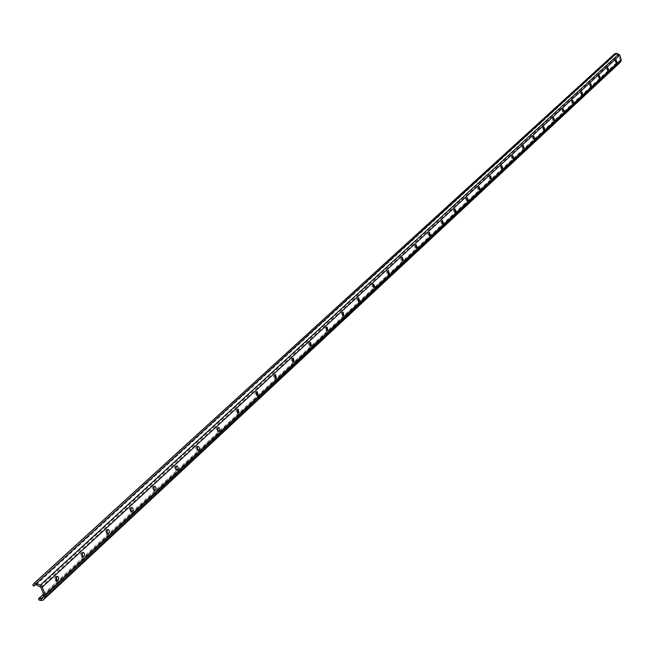 <?xml version="1.0" encoding="UTF-8"?>
<svg xmlns="http://www.w3.org/2000/svg" width="654" height="654" viewBox="0 0 654 654"><rect width="100%" height="100%" fill="white"/><g stroke="black" fill="none" stroke-linecap="round" stroke-linejoin="round"><path stroke-width="0.49" stroke-dasharray="3.27 2.45" d="M82.363 552.753L80.646 553.358L80.368 556.162L81.725 557.306L82.371 556.873M56.497 576.632L55.803 576.444L54.707 577.278L54.413 580.155L55.803 581.308L56.448 580.875M33.591 583.826L614.67 53.783L614.049 54.584L614.76 55.165L616.174 54.159L618.937 55.492L620.262 60.593L618.766 62.49L617.049 62.253L616.796 63.086L619.224 63.307M107.199 529.838L105.539 530.402L105.286 533.141L106.602 534.269L107.24 533.827M131.045 507.823L129.451 508.346L129.214 511.019L130.506 512.139L131.135 511.698M153.976 486.658L152.439 487.148L152.227 489.756L153.477 490.868L154.107 490.418M176.04 466.294L174.561 466.752L174.356 469.294L175.583 470.398L176.204 469.948M197.287 446.682L195.848 447.115L195.669 449.6L196.862 450.696L197.483 450.238M217.749 427.79L216.368 428.19L216.196 430.618L217.365 431.705L217.978 431.248M237.492 409.576L236.151 409.952L235.996 412.322L237.132 413.402L237.745 412.936M256.531 391.999L255.232 392.351L255.093 394.673L256.204 395.744L256.809 395.278M274.909 375.036L273.658 375.355L273.527 377.636L274.615 378.691L275.22 378.225M292.673 358.645L291.455 358.948L291.341 361.172L292.403 362.226L293 361.752M309.832 342.802L308.655 343.08L308.549 345.263L309.587 346.309L310.184 345.835M325.291 327.736L326.42 327.49L325.291 327.736L325.193 329.878L326.207 330.916L326.804 330.442M341.388 312.898L342.508 312.645L341.388 312.898L341.298 314.991L342.295 316.021L342.876 315.555M358.049 298.298L356.978 298.526L356.896 300.578L357.869 301.6L358.449 301.126M373.115 284.4L372.069 284.604L371.995 286.624L372.952 287.629L373.524 287.155M387.716 270.928L386.702 271.108L386.637 273.094L387.569 274.091L388.141 273.617M401.875 257.864L400.886 258.028L400.828 259.973L401.736 260.971L402.308 260.488M415.609 245.193L414.644 245.34L414.595 247.253L415.486 248.234L416.042 247.752M428.942 232.898L427.994 233.028L427.953 234.9L428.828 235.881L429.384 235.391M441.883 220.954L440.959 221.068L440.927 222.916L441.777 223.881L442.325 223.382M454.456 209.362L453.557 209.452L453.524 211.267L454.366 212.231L454.898 211.724M466.678 198.097L465.795 198.17L465.771 199.952L466.588 200.909L467.119 200.394M478.556 187.142L477.69 187.199L477.665 188.949L478.475 189.897L478.998 189.382M490.116 176.49L489.257 176.531L489.241 178.256L490.034 179.196L490.549 178.673M501.356 166.124L500.514 166.149L500.506 167.849L501.283 168.781L501.781 168.25M512.295 156.044L511.469 156.044L511.461 157.712L512.221 158.644L512.72 158.105M522.947 146.226L522.137 146.21L522.137 147.853L522.881 148.769L523.372 148.221M533.321 136.661L532.519 136.629L532.528 138.247L533.255 139.163L533.738 138.607M543.433 127.35L542.64 127.293L542.648 128.887L543.368 129.794L543.842 129.23M553.284 118.268L552.507 118.202L552.516 119.772L553.227 120.671L553.685 120.091M562.89 109.422L562.121 109.332L562.138 110.878L562.832 111.769L563.282 111.18M572.266 100.79L571.498 100.683L571.522 102.204L572.201 103.095L572.642 102.498M581.406 92.377L580.646 92.247L580.67 93.751L581.341 94.626L581.774 94.021M590.325 84.162L589.581 84.014L589.606 85.494L590.26 86.361L590.685 85.739M599.031 76.142L598.296 75.978L598.32 77.434L598.966 78.3L599.383 77.662M607.533 68.318L606.798 68.13L606.83 69.569L607.468 70.428L607.868 69.782M615.839 60.675L615.112 60.462L615.144 61.885L615.774 62.735L616.166 62.073M32.7 585.06L614.049 54.584M35.7 584.578L614.76 55.165M43.573 594.036L617.049 62.253M38.619 599.718L616.796 63.086M82.126 557.094L82.6 557.004M56.236 581.079L56.669 581.005M36.125 584.692L616.174 54.159M106.986 534.073L107.493 533.975M130.857 511.951L131.397 511.853M153.813 490.688L154.377 490.582M175.893 470.234L176.49 470.12M197.156 450.541L197.77 450.418M217.643 431.558L218.281 431.427M237.394 413.263L238.048 413.132M256.45 395.613L257.12 395.474M274.844 378.568L275.53 378.421M292.616 362.112L293.311 361.956M309.792 346.195L310.495 346.04M326.403 330.81L327.114 330.654M342.483 315.923L343.203 315.759M358.04 301.502L358.768 301.339M373.115 287.539L373.843 287.376M387.724 274.01L388.46 273.838M401.891 260.889L402.627 260.717M415.625 248.16L416.369 247.98M428.967 235.808L429.711 235.628M441.908 223.815L442.66 223.635M454.489 212.166L455.233 211.986M466.711 200.843L467.455 200.664M478.589 189.84L479.333 189.652M490.14 179.131L490.892 178.951M501.381 168.724L502.125 168.536M512.327 158.587L513.071 158.399M522.979 148.72L523.715 148.532M533.353 139.106L534.089 138.926M543.458 129.745L544.193 129.557M553.309 120.622L554.044 120.434M562.914 111.728L563.65 111.54M572.275 103.046L573.01 102.858M581.414 94.585L582.142 94.397M590.333 86.328L591.061 86.132M599.039 78.259L599.759 78.071M607.533 70.387L608.253 70.199M615.831 62.702L616.55 62.514M615.316 60.274L616.166 60.045M615.112 60.462L615.962 60.242M607.01 67.934L607.868 67.705M606.798 68.13L607.664 67.902M598.508 75.774L599.375 75.545M598.296 75.978L599.162 75.75M589.802 83.81L590.676 83.581M589.581 84.014L590.456 83.786M580.875 92.034L581.766 91.805M580.646 92.247L581.537 92.018M571.735 100.471L572.626 100.234M571.498 100.683L572.397 100.454M562.358 109.112L563.266 108.883M562.121 109.332L563.029 109.095M552.753 117.973L553.668 117.745M552.507 118.202L553.423 117.965M542.894 127.064L543.817 126.827M542.64 127.293L543.564 127.064M532.781 136.392L533.713 136.155M532.519 136.629L533.46 136.392M522.399 145.965L523.339 145.728M522.137 146.21L523.077 145.973M511.739 155.799L512.695 155.554M511.469 156.044L512.425 155.807M500.792 165.895L501.757 165.65M500.514 166.149L501.479 165.912M489.544 176.269L490.516 176.024M489.257 176.531L490.238 176.286M477.984 186.93L478.973 186.684M477.69 187.199L478.679 186.954M466.089 197.892L467.095 197.647M465.795 198.17L466.793 197.925M453.868 209.166L454.873 208.928M453.557 209.452L454.563 209.215M441.278 220.774L442.3 220.529M440.959 221.068L441.981 220.823M428.321 232.726L429.359 232.472M427.994 233.028L429.032 232.783M414.979 245.029L416.026 244.784M414.644 245.34L415.691 245.095M401.229 257.709L402.292 257.463M400.886 258.028L401.94 257.782M387.062 270.781L388.133 270.527M386.702 271.108L387.773 270.862M372.437 284.261L373.524 284.008M372.069 284.604L373.156 284.351M357.354 298.167L358.457 297.922M356.978 298.526L358.073 298.273M341.789 312.53L342.9 312.277M325.7 327.36L326.828 327.114M309.08 342.688L310.225 342.443M308.655 343.08L309.8 342.827M291.897 358.539L293.049 358.294M291.455 358.948L292.616 358.694M274.108 374.938L275.285 374.685M273.658 375.355L274.835 375.102M255.706 391.918L256.891 391.664M255.232 392.351L256.425 392.098M236.634 409.502L237.843 409.249M236.151 409.952L237.353 409.698M216.875 427.724L218.093 427.479M216.368 428.19L217.594 427.945M196.372 446.633L197.614 446.38M195.848 447.115L197.091 446.862M175.1 466.253L176.351 466M174.561 466.752L175.812 466.506M153.003 486.625L154.279 486.38M152.439 487.148L153.715 486.903M130.04 507.806L131.331 507.561M129.451 508.346L130.743 508.101M106.144 529.838L107.46 529.593M105.539 530.402L106.847 530.157M35.112 584.692L615.389 54.364M40.025 586.475L618.463 54.993M40.9 587.39L618.937 55.492M43.99 595.05L620.368 59.939M43.916 596.129L620.262 60.593M41.872 598.933L618.839 62.408M43.99 596.007L618.055 62.62M40.327 600.503L617.793 63.463M54.707 577.278L56.056 577.041M55.369 576.664L56.718 576.427M80.646 553.358L81.971 553.12M81.276 552.769L82.608 552.532M81.725 557.306L83.05 557.061M55.803 581.308L57.151 581.071M106.602 534.269L107.91 534.024M130.506 512.139L131.797 511.894M153.477 490.868L154.753 490.623M175.583 470.398L176.842 470.152M196.862 450.696L198.105 450.442M217.365 431.705L218.591 431.46M237.132 413.402L238.342 413.156M256.204 395.744L257.398 395.49M274.615 378.691L275.792 378.445M292.403 362.226L293.556 361.973M309.587 346.309L310.732 346.056M326.207 330.916L327.343 330.662M342.295 316.021L343.407 315.768M357.869 301.6L358.964 301.347M372.952 287.629L374.039 287.384M387.569 274.091L388.639 273.846M401.736 260.971L402.799 260.725M415.486 248.234L416.533 247.989M428.828 235.881L429.866 235.636M441.777 223.881L442.807 223.643M454.366 212.231L455.372 211.986M466.588 200.909L467.594 200.664M478.475 189.897L479.464 189.66M490.034 179.196L491.015 178.951M501.283 168.781L502.247 168.536M512.221 158.644L513.177 158.407M522.881 148.769L523.829 148.532M533.255 139.163L534.195 138.926M543.368 129.794L544.291 129.557M553.227 120.671L554.142 120.434M562.832 111.769L563.74 111.54M572.201 103.095L573.1 102.858M581.341 94.626L582.232 94.397M590.26 86.361L591.142 86.132M598.966 78.3L599.841 78.071M607.468 70.428L608.326 70.199M615.774 62.735L616.624 62.514M615.381 60.242L616.231 60.013M607.076 67.893L607.934 67.673M598.574 75.741L599.448 75.512M589.867 83.769L590.75 83.54M580.948 91.993L581.839 91.764M571.809 100.43L572.708 100.193M562.44 109.071L563.347 108.834M552.834 117.933L553.75 117.695M542.975 127.015L543.907 126.786M532.871 136.343L533.803 136.106M522.489 145.916L523.437 145.678M511.837 155.742L512.793 155.505M500.89 165.838L501.863 165.593M489.65 176.204L490.631 175.967M478.09 186.864L479.08 186.627M466.212 197.827L467.209 197.582M453.99 209.1L454.996 208.855M441.409 220.7L442.431 220.455M428.46 232.644L429.498 232.399M415.127 244.948L416.173 244.702M401.384 257.627L402.439 257.374M387.217 270.691L388.288 270.445M372.608 284.171L373.696 283.918M357.534 298.077L358.629 297.823M341.968 312.432L343.08 312.179M325.896 327.253L327.025 327.008M309.285 342.582L310.429 342.328M292.109 358.425L293.27 358.171M274.345 374.816L275.514 374.562M255.943 391.787L257.136 391.533M236.895 409.363L238.097 409.11M217.144 427.577L218.371 427.332M196.666 446.478L197.9 446.224M175.411 466.089L176.662 465.836M153.33 486.453L154.606 486.208M130.391 507.627L131.683 507.381M106.528 529.642L107.836 529.397M34.973 584.79L615.463 54.29M41.774 599.048L618.766 62.49M55.803 576.444L57.151 576.207M81.685 552.565L83.009 552.319"/><path stroke-width="0.98" d="M81.701 555.925L83.05 557.061L84.276 556.047L84.48 553.807L83.508 552.401L81.971 553.12L81.701 555.925M55.762 579.918L57.151 581.071L58.59 579.706L58.664 577.719L57.666 576.28L56.056 577.041L55.762 579.918M33.975 586.156L34.973 584.79L36.125 584.692L40.9 587.39L43.99 595.05L43.916 596.129L41.774 599.048L38.905 598.369L38.619 599.718L40.327 600.503L42.919 600.274L45.191 597.216L45.347 594.821L42.257 587.153L40.311 585.109L34.801 583.082L32.7 585.06L33.975 586.156L35.7 584.578M619.224 63.307L620.981 61.174L621.218 59.71L619.788 55.271L618.717 54.151L616.428 53.317L614.67 53.783M106.594 532.896L107.91 534.024L109.226 532.773L109.259 530.86L108.311 529.47L106.847 530.157L106.594 532.896M130.506 510.774L131.797 511.894L132.909 510.962L133.073 508.82L132.141 507.455L130.743 508.101L130.506 510.774M153.494 489.511L154.753 490.623L155.946 489.462L155.963 487.622L155.055 486.282L153.715 486.903L153.494 489.511M175.615 469.049L176.842 470.152L177.978 469.032L177.986 467.234L177.095 465.91L175.812 466.506L175.615 469.049M196.911 449.347L198.105 450.442L199.192 449.363L199.192 447.606L198.326 446.298L197.091 446.862L196.911 449.347M217.422 430.373L218.591 431.46L219.63 430.414L219.621 428.689L218.771 427.405L217.594 427.945L217.422 430.373M237.198 412.077L238.342 413.156L239.086 412.568L238.097 409.11L237.353 409.698L237.198 412.077M256.286 394.419L257.398 395.49L258.109 394.926L257.136 391.533L256.425 392.098L256.286 394.419M274.705 377.383L275.792 378.445L276.47 377.898L275.514 374.562L274.835 375.102L274.705 377.383M292.493 360.926L293.556 361.973L294.21 361.458L293.27 358.171L292.616 358.694L292.493 360.926M309.694 345.018L310.732 346.056L311.361 345.557L310.429 342.328L309.8 342.827L309.694 345.018M326.321 329.632L327.343 330.662L327.94 330.18L327.025 327.008L326.42 327.49L326.321 329.632M342.418 314.746L343.407 315.768L343.988 315.302L343.08 312.179L342.508 312.645L342.418 314.746M358 300.333L358.964 301.347L359.528 300.897L358.629 297.823L358.073 298.273L358 300.333M373.082 286.37L374.039 287.384L374.57 286.951L373.696 283.918L373.156 284.351L373.082 286.37M387.708 272.841L388.639 273.846L389.155 273.429L388.288 270.445L387.708 272.841M401.891 259.728L402.799 260.725L403.297 260.317L402.439 257.374L401.891 259.728M415.642 247.008L416.533 247.989L417.015 247.596L416.173 244.702L415.642 247.008M428.991 234.655L429.866 235.636L430.324 235.26L429.498 232.399L428.991 234.655M441.949 222.671L442.807 223.643L443.257 223.276L442.431 220.455L441.949 222.671M454.538 211.021L455.372 211.986L455.805 211.634L454.996 208.855L454.538 211.021M466.768 199.707L467.594 200.664L468.011 200.32L467.209 197.582L466.768 199.707M478.654 188.712L479.464 189.66L479.873 189.325L479.08 186.627L478.654 188.712M490.222 178.011L491.015 178.951L491.407 178.632L490.631 175.967L490.222 178.011M501.471 167.604L502.247 168.536L502.624 168.225L501.863 165.593L501.471 167.604M512.417 157.475L513.177 158.407L513.545 158.096L512.793 155.505L512.417 157.475M523.077 147.616L523.829 148.532L524.181 148.237L523.437 145.678L523.077 147.616M533.46 138.01L534.195 138.926L534.539 138.64L533.803 136.106L533.46 138.01M543.572 128.658L544.291 129.557L544.635 129.279L543.907 126.786L543.572 128.658M553.431 119.535L554.469 120.164L553.75 117.695L553.431 119.535M563.045 110.649L564.059 111.27L563.347 108.834L563.045 110.649M572.413 101.975L573.403 102.604L572.708 100.193L572.413 101.975M581.561 93.522L582.526 94.143L581.839 91.764L581.561 93.522M590.48 85.265L591.429 85.895L590.75 83.54L590.48 85.265M599.187 77.205L600.119 77.834L599.448 75.512L599.187 77.205M607.689 69.34L608.604 69.97L607.934 67.673L607.689 69.34M615.994 61.664L616.894 62.285L616.231 60.013L615.994 61.664M616.166 62.073L615.839 60.675M607.868 69.782L607.533 68.318M599.383 77.662L599.031 76.142M590.685 85.739L590.325 84.162M581.774 94.021L581.406 92.377M572.642 102.498L572.266 100.79M563.282 111.18L562.89 109.422M553.685 120.091L553.284 118.268M543.842 129.23L543.433 127.35M533.738 138.607L533.321 136.661M523.372 148.221L522.947 146.226M512.72 158.105L512.295 156.044M501.781 168.25L501.356 166.124M490.549 178.673L490.116 176.49M478.998 189.382L478.556 187.142M467.119 200.394L466.678 198.097M454.898 211.724L454.456 209.362M442.325 223.382L441.883 220.954M429.384 235.391L428.942 232.898M416.042 247.752L415.609 245.193M402.308 260.488L401.875 257.864M388.141 273.617L387.716 270.928M373.524 287.155L373.115 284.4M358.449 301.126L358.049 298.298M343.988 315.302L342.884 315.547L342.492 312.653M327.94 330.18L326.812 330.433L326.436 327.482M310.184 345.835L309.832 342.802M293 361.752L292.673 358.645M275.22 378.225L274.909 375.036M256.809 395.278L256.531 391.999M237.745 412.936L237.492 409.576M217.978 431.248L217.749 427.79M197.483 450.238L197.287 446.682M176.204 469.948L176.04 466.294M154.107 490.418L153.976 486.658M131.135 511.698L131.045 507.823M107.24 533.827L107.199 529.838M82.371 556.873L82.363 552.753M56.448 580.875L56.898 580.466L56.497 576.632M38.905 598.369L43.573 594.036M82.6 557.004L83.459 556.856M56.669 581.005L57.585 580.842M107.493 533.975L108.294 533.827M131.397 511.853L132.149 511.706M154.377 490.582L155.088 490.443M176.49 470.12L177.152 469.989M197.77 450.418L198.391 450.287M218.281 431.427L218.861 431.313M238.048 413.132L238.596 413.017M257.12 395.474L257.643 395.359M275.53 378.421L276.021 378.323M293.311 361.956L293.777 361.858M310.495 346.04L310.936 345.95M327.114 330.654L327.531 330.556M616.395 62.416L616.894 62.285M608.097 70.101L608.604 69.97M599.595 77.973L600.119 77.834M590.889 86.034L591.429 85.895M581.978 94.29L582.526 94.143M572.839 102.752L573.403 102.604M563.47 111.425L564.059 111.27M553.856 120.32L554.469 120.164M544.005 129.443L544.635 129.279M533.893 138.795L534.539 138.64M523.519 148.409L524.181 148.237M512.859 158.268L513.545 158.096M501.912 168.397L502.624 168.225M490.672 178.812L491.407 178.632M479.112 189.513L479.873 189.325M467.218 200.508L468.011 200.32M454.996 211.831L455.805 211.634M442.406 223.472L443.257 223.276M429.449 235.465L430.324 235.26M416.108 247.809L417.015 247.596M402.357 260.537L403.297 260.317M388.174 273.65L389.155 273.429M373.557 287.18L374.57 286.951M358.466 301.142L359.528 300.897M310.217 345.803L311.361 345.557M293.057 361.703L294.21 361.458M275.301 378.151L276.47 377.898M256.916 395.179L258.109 394.926M237.876 412.813L239.086 412.568M218.142 431.092L219.368 430.847M197.68 450.058L198.914 449.805M176.433 469.736L177.692 469.482M154.377 490.173L155.644 489.928M131.446 511.412L132.737 511.166M107.591 533.509L108.899 533.263M40.613 599.146L43.99 596.007M43.148 600.02L619.551 62.997M45.191 597.216L620.981 61.174M45.347 594.821L621.218 59.71M42.257 587.153L619.788 55.271M40.311 585.109L618.717 54.151M36.411 583.327L616.428 53.317M56.898 580.466L58.247 580.229M82.764 556.505L84.088 556.268M33.836 583.548L614.842 53.603M42.919 600.274L619.403 63.16"/></g></svg>
